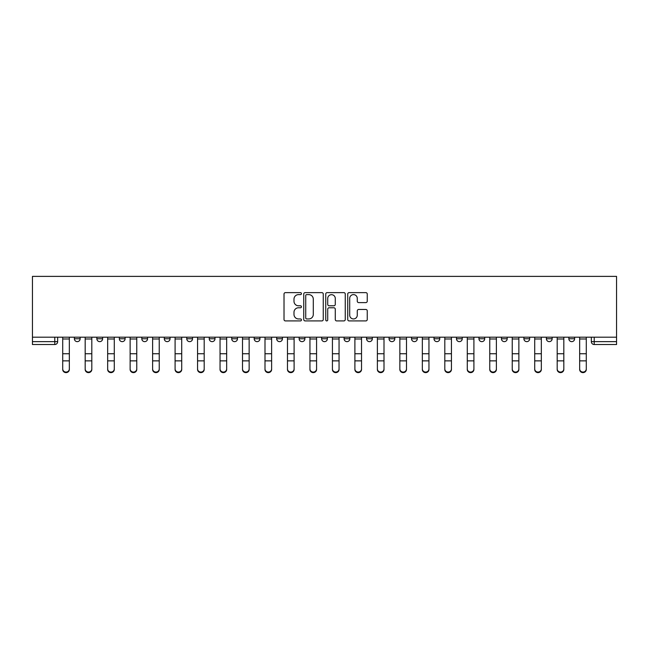 <?xml version="1.0" encoding="UTF-8"?>
<svg xmlns="http://www.w3.org/2000/svg" width="649" height="649" viewBox="0 0 649 649"><rect width="100%" height="100%" fill="white"/><g stroke="black" fill="none" stroke-linecap="round" stroke-linejoin="round"><path stroke-width="0.97" d="M301.444 293.624A0.99 0.99 0 0 0 300.455 292.634L285.43 292.634A1.412 1.412 0 0 0 284.019 294.054L284.019 319.503A1.412 1.412 0 0 0 285.43 320.922L300.455 320.922A0.99 0.99 0 0 0 301.444 319.933A0.99 0.99 0 0 0 300.455 318.943L298.516 318.943A4.527 4.527 0 0 1 293.989 314.416L293.989 312.291A4.527 4.527 0 0 1 298.516 307.772L300.455 307.772A0.99 0.99 0 0 0 301.444 306.774A0.99 0.99 0 0 0 300.455 305.784L298.516 305.784A4.527 4.527 0 0 1 293.989 301.266L293.989 299.14A4.527 4.527 0 0 1 298.516 294.614L300.455 294.614A0.99 0.99 0 0 0 301.444 293.624M523.905 338.762L523.905 337.18L523.905 338.762A2.88 2.88 0 0 0 526.785 341.642A2.88 2.88 0 0 1 523.905 338.762L529.673 338.762A2.88 2.88 0 0 1 526.785 341.642A2.88 2.88 0 0 0 529.673 338.762L529.673 337.18L529.673 338.762M321.62 337.18L321.62 338.762L327.38 338.762A2.88 2.88 0 0 1 324.5 341.642A2.88 2.88 0 0 1 321.62 338.762L321.62 337.18M254.189 337.18L254.189 338.762L259.949 338.762A2.88 2.88 0 0 1 257.069 341.642A2.88 2.88 0 0 1 254.189 338.762L254.189 337.18M209.238 337.18L209.238 338.762L214.997 338.762A2.88 2.88 0 0 1 212.118 341.642A2.88 2.88 0 0 1 209.238 338.762L209.238 337.18M186.758 337.18L186.758 338.762L192.526 338.762A2.88 2.88 0 0 1 189.638 341.642A2.88 2.88 0 0 1 186.758 338.762L186.758 337.18M141.806 337.18L141.806 338.762L147.566 338.762A2.88 2.88 0 0 1 144.686 341.642A2.88 2.88 0 0 1 141.806 338.762L141.806 337.18M365.833 302.604A1.412 1.412 0 0 0 367.245 301.193L367.245 294.054A1.412 1.412 0 0 0 365.833 292.634L349.146 292.634A1.412 1.412 0 0 0 347.726 294.054L347.726 319.503A1.412 1.412 0 0 0 349.146 320.922L365.833 320.922A1.412 1.412 0 0 0 367.245 319.503L367.245 310.879A1.412 1.412 0 0 0 365.833 309.468L358.686 309.468A1.412 1.412 0 0 0 357.274 310.879L357.274 315.154A3.78 3.78 0 0 1 353.494 318.943A3.78 3.78 0 0 1 349.706 315.154L349.706 298.402A3.78 3.78 0 0 1 353.494 294.614A3.78 3.78 0 0 1 357.274 298.402L357.274 301.193A1.412 1.412 0 0 0 358.686 302.604L365.833 302.604M616.55 337.18L32.45 337.18L32.45 276.377L616.55 276.377L616.55 344.53L594.216 344.53A2.88 2.88 0 0 1 591.336 341.642L616.55 341.642M323.259 294.054A1.412 1.412 0 0 0 321.847 292.634L305.16 292.634A1.412 1.412 0 0 0 303.748 294.054L303.748 319.503A1.412 1.412 0 0 0 305.16 320.922L321.847 320.922A1.412 1.412 0 0 0 323.259 319.503L323.259 294.054M327.153 292.634L343.84 292.634A1.412 1.412 0 0 1 345.252 294.054L345.252 319.503A1.412 1.412 0 0 1 343.84 320.922L336.701 320.922A1.412 1.412 0 0 1 335.282 319.503L335.282 309.184A1.412 1.412 0 0 0 333.87 307.772L329.132 307.772A1.412 1.412 0 0 0 327.721 309.184L327.721 319.933A0.99 0.99 0 0 1 326.731 320.922A0.99 0.99 0 0 1 325.741 319.933L325.741 294.054A1.412 1.412 0 0 1 327.153 292.634M591.336 337.18L591.336 341.642L591.336 337.18M57.664 337.18L57.664 341.642L57.664 337.18M54.784 337.18L54.784 344.53L32.45 344.53L32.45 341.642L57.664 341.642A2.88 2.88 0 0 1 54.784 344.53A2.88 2.88 0 0 0 57.664 341.642M32.45 337.18L32.45 341.642M574.625 337.18L574.625 338.762A2.88 2.88 0 0 1 571.745 341.642A2.88 2.88 0 0 1 568.857 338.762L574.625 338.762M568.857 337.18L568.857 338.762M546.385 337.18L546.385 338.762L552.145 338.762L552.145 337.18L552.145 338.762A2.88 2.88 0 0 1 549.265 341.642A2.88 2.88 0 0 1 546.385 338.762A2.88 2.88 0 0 0 549.265 341.642M501.434 337.18L501.434 338.762L507.194 338.762L507.194 337.18L507.194 338.762A2.88 2.88 0 0 1 504.314 341.642A2.88 2.88 0 0 1 501.434 338.762A2.88 2.88 0 0 0 504.314 341.642M484.714 338.762L484.714 337.18L484.714 338.762A2.88 2.88 0 0 1 481.834 341.642A2.88 2.88 0 0 1 478.954 338.762L484.714 338.762A2.88 2.88 0 0 1 481.834 341.642M478.954 337.18L478.954 338.762M462.242 337.18L462.242 338.762A2.88 2.88 0 0 1 459.362 341.642A2.88 2.88 0 0 1 456.474 338.762L462.242 338.762A2.88 2.88 0 0 1 459.362 341.642M456.474 337.18L456.474 338.762M439.762 337.18L439.762 338.762A2.88 2.88 0 0 1 436.882 341.642A2.88 2.88 0 0 1 434.003 338.762L439.762 338.762M434.003 337.18L434.003 338.762M417.291 337.18L417.291 338.762A2.88 2.88 0 0 1 414.403 341.642A2.88 2.88 0 0 1 411.523 338.762L417.291 338.762M411.523 337.18L411.523 338.762M394.811 337.18L394.811 338.762A2.88 2.88 0 0 1 391.931 341.642A2.88 2.88 0 0 1 389.051 338.762L394.811 338.762M389.051 337.18L389.051 338.762M372.331 337.18L372.331 338.762A2.88 2.88 0 0 1 369.451 341.642A2.88 2.88 0 0 1 366.571 338.762A2.88 2.88 0 0 0 369.451 341.642M366.571 337.18L366.571 338.762L372.331 338.762M349.86 337.18L349.86 338.762A2.88 2.88 0 0 1 346.98 341.642A2.88 2.88 0 0 1 344.092 338.762A2.88 2.88 0 0 0 346.98 341.642M344.092 337.18L344.092 338.762L349.86 338.762M327.38 337.18L327.38 338.762A2.88 2.88 0 0 1 324.5 341.642M304.908 337.18L304.908 338.762A2.88 2.88 0 0 1 302.02 341.642A2.88 2.88 0 0 1 299.14 338.762L304.908 338.762M299.14 337.18L299.14 338.762M282.429 337.18L282.429 338.762A2.88 2.88 0 0 1 279.549 341.642A2.88 2.88 0 0 1 276.669 338.762L282.429 338.762L282.429 337.18M276.669 337.18L276.669 338.762M259.949 337.18L259.949 338.762M237.477 337.18L237.477 338.762A2.88 2.88 0 0 1 234.597 341.642A2.88 2.88 0 0 1 231.709 338.762L237.477 338.762L237.477 337.18M231.709 337.18L231.709 338.762M214.997 337.18L214.997 338.762L214.997 337.18M192.526 338.762L192.526 337.18L192.526 338.762A2.88 2.88 0 0 1 189.638 341.642M170.046 337.18L170.046 338.762A2.88 2.88 0 0 1 167.166 341.642A2.88 2.88 0 0 1 164.286 338.762A2.88 2.88 0 0 0 167.166 341.642A2.88 2.88 0 0 0 170.046 338.762L170.046 337.18M164.286 337.18L164.286 338.762L170.046 338.762M147.566 337.18L147.566 338.762M125.095 337.18L125.095 338.762A2.88 2.88 0 0 1 122.215 341.642A2.88 2.88 0 0 1 119.327 338.762A2.88 2.88 0 0 0 122.215 341.642A2.88 2.88 0 0 0 125.095 338.762L119.327 338.762L119.327 337.18M96.855 337.18L96.855 338.762L102.615 338.762L102.615 337.18L102.615 338.762A2.88 2.88 0 0 1 99.735 341.642A2.88 2.88 0 0 1 96.855 338.762A2.88 2.88 0 0 0 99.735 341.642M74.375 337.18L74.375 338.762L80.143 338.762L80.143 337.18L80.143 338.762A2.88 2.88 0 0 1 77.255 341.642A2.88 2.88 0 0 1 74.375 338.762A2.88 2.88 0 0 0 77.255 341.642M306.717 294.614A0.99 0.99 0 0 0 305.728 295.603L305.728 317.953A0.99 0.99 0 0 0 306.717 318.943L308.77 318.943A4.527 4.527 0 0 0 313.289 314.416L313.289 299.14A4.527 4.527 0 0 0 308.77 294.614L306.717 294.614M335.282 298.467A3.78 3.78 0 0 0 331.501 294.687A3.78 3.78 0 0 0 327.721 298.467L327.721 304.373A1.412 1.412 0 0 0 329.132 305.784L333.87 305.784A1.412 1.412 0 0 0 335.282 304.373L335.282 298.467M62.71 369.459L62.71 368.9A3.31 3.164 0 0 0 66.02 372.064A3.31 3.164 0 0 0 69.338 368.9L69.338 369.459A3.31 3.164 180 0 1 66.02 372.623A3.31 3.164 180 0 1 62.71 369.459L62.71 361.428M62.71 337.18L62.71 368.9M69.338 337.18L69.338 368.9M85.181 369.459L85.181 368.9A3.31 3.164 0 0 0 88.499 372.064A3.31 3.164 0 0 0 91.809 368.9L91.809 369.459A3.31 3.164 180 0 1 88.499 372.623A3.31 3.164 180 0 1 85.181 369.459L85.181 361.428M107.661 369.459L107.661 368.9A3.31 3.164 0 0 0 110.971 372.064A3.31 3.164 0 0 0 114.289 368.9L114.289 369.459A3.31 3.164 180 0 1 110.971 372.623A3.31 3.164 180 0 1 107.661 369.459L107.661 361.428M85.181 337.18L85.181 368.9M91.809 337.18L91.809 368.9M107.661 337.18L107.661 368.9M114.289 337.18L114.289 368.9M130.133 369.459L130.133 368.9A3.31 3.164 0 0 0 133.451 372.064A3.31 3.164 0 0 0 136.761 368.9L136.761 369.459A3.31 3.164 180 0 1 133.451 372.623A3.31 3.164 180 0 1 130.133 369.459L130.133 361.428M152.612 369.459L152.612 368.9A3.31 3.164 0 0 0 155.93 372.064A3.31 3.164 0 0 0 159.24 368.9L159.24 369.459A3.31 3.164 180 0 1 155.93 372.623A3.31 3.164 180 0 1 152.612 369.459L152.612 361.428M175.092 369.459L175.092 368.9A3.31 3.164 0 0 0 178.402 372.064A3.31 3.164 0 0 0 181.72 368.9L181.72 369.459A3.31 3.164 180 0 1 178.402 372.623A3.31 3.164 180 0 1 175.092 369.459L175.092 361.428M130.133 337.18L130.133 368.9M136.761 337.18L136.761 368.9M152.612 337.18L152.612 368.9M159.24 337.18L159.24 368.9M175.092 337.18L175.092 368.9M181.72 337.18L181.72 368.9M197.564 369.459L197.564 368.9A3.31 3.164 0 0 0 200.882 372.064A3.31 3.164 0 0 0 204.192 368.9L204.192 369.459A3.31 3.164 180 0 1 200.882 372.623A3.31 3.164 180 0 1 197.564 369.459L197.564 361.428M197.564 337.18L197.564 368.9M204.192 337.18L204.192 368.9M220.043 369.459L220.043 368.9A3.31 3.164 0 0 0 223.353 372.064A3.31 3.164 0 0 0 226.671 368.9L226.671 369.459A3.31 3.164 180 0 1 223.353 372.623A3.31 3.164 180 0 1 220.043 369.459L220.043 361.428M220.043 337.18L220.043 368.9M226.671 337.18L226.671 368.9M242.515 369.459L242.515 368.9A3.31 3.164 0 0 0 245.833 372.064A3.31 3.164 0 0 0 249.143 368.9L249.143 369.459A3.31 3.164 180 0 1 245.833 372.623A3.31 3.164 180 0 1 242.515 369.459L242.515 361.428M242.515 337.18L242.515 368.9M249.143 337.18L249.143 368.9M264.995 369.459L264.995 368.9A3.31 3.164 0 0 0 268.313 372.064A3.31 3.164 0 0 0 271.623 368.9L271.623 369.459A3.31 3.164 180 0 1 268.313 372.623A3.31 3.164 180 0 1 264.995 369.459L264.995 361.428M264.995 337.18L264.995 368.9M271.623 337.18L271.623 368.9M287.475 369.459L287.475 368.9A3.31 3.164 0 0 0 290.784 372.064A3.31 3.164 0 0 0 294.102 368.9L294.102 369.459A3.31 3.164 180 0 1 290.784 372.623A3.31 3.164 180 0 1 287.475 369.459L287.475 361.428M309.946 369.459L309.946 368.9A3.31 3.164 0 0 0 313.264 372.064A3.31 3.164 0 0 0 316.574 368.9L316.574 369.459A3.31 3.164 180 0 1 313.264 372.623A3.31 3.164 180 0 1 309.946 369.459L309.946 361.428M332.426 369.459L332.426 368.9A3.31 3.164 0 0 0 335.736 372.064A3.31 3.164 0 0 0 339.054 368.9L339.054 369.459A3.31 3.164 180 0 1 335.736 372.623A3.31 3.164 180 0 1 332.426 369.459L332.426 361.428M354.898 369.459L354.898 368.9A3.31 3.164 0 0 0 358.216 372.064A3.31 3.164 0 0 0 361.525 368.9L361.525 369.459A3.31 3.164 180 0 1 358.216 372.623A3.31 3.164 180 0 1 354.898 369.459L354.898 361.428M377.377 369.459L377.377 368.9A3.31 3.164 0 0 0 380.687 372.064A3.31 3.164 0 0 0 384.005 368.9L384.005 369.459A3.31 3.164 180 0 1 380.687 372.623A3.31 3.164 180 0 1 377.377 369.459L377.377 361.428M399.857 369.459L399.857 368.9A3.31 3.164 0 0 0 403.167 372.064A3.31 3.164 0 0 0 406.485 368.9L406.485 369.459A3.31 3.164 180 0 1 403.167 372.623A3.31 3.164 180 0 1 399.857 369.459L399.857 361.428M287.475 337.18L287.475 368.9M294.102 337.18L294.102 368.9M309.946 337.18L309.946 368.9M316.574 337.18L316.574 368.9M332.426 337.18L332.426 368.9M339.054 337.18L339.054 368.9M354.898 337.18L354.898 368.9M361.525 337.18L361.525 368.9M377.377 337.18L377.377 368.9M384.005 337.18L384.005 368.9M399.857 337.18L399.857 368.9M406.485 337.18L406.485 368.9M422.329 369.459L422.329 368.9A3.31 3.164 0 0 0 425.647 372.064A3.31 3.164 0 0 0 428.957 368.9L428.957 369.459A3.31 3.164 180 0 1 425.647 372.623A3.31 3.164 180 0 1 422.329 369.459L422.329 361.428M422.329 337.18L422.329 368.9M428.957 337.18L428.957 368.9M444.808 369.459L444.808 368.9A3.31 3.164 0 0 0 448.118 372.064A3.31 3.164 0 0 0 451.436 368.9L451.436 369.459A3.31 3.164 180 0 1 448.118 372.623A3.31 3.164 180 0 1 444.808 369.459L444.808 361.428M444.808 337.18L444.808 368.9M451.436 337.18L451.436 368.9M467.28 369.459L467.28 368.9A3.31 3.164 0 0 0 470.598 372.064A3.31 3.164 0 0 0 473.908 368.9L473.908 369.459A3.31 3.164 180 0 1 470.598 372.623A3.31 3.164 180 0 1 467.28 369.459L467.28 361.428M467.28 337.18L467.28 368.9M473.908 337.18L473.908 368.9M489.76 369.459L489.76 368.9A3.31 3.164 0 0 0 493.07 372.064A3.31 3.164 0 0 0 496.388 368.9L496.388 369.459A3.31 3.164 180 0 1 493.07 372.623A3.31 3.164 180 0 1 489.76 369.459L489.76 361.428M489.76 337.18L489.76 368.9M496.388 337.18L496.388 368.9M512.239 369.459L512.239 368.9A3.31 3.164 0 0 0 515.549 372.064A3.31 3.164 0 0 0 518.867 368.9L518.867 369.459A3.31 3.164 180 0 1 515.549 372.623A3.31 3.164 180 0 1 512.239 369.459L512.239 361.428M512.239 337.18L512.239 368.9M518.867 337.18L518.867 368.9M534.711 369.459L534.711 368.9A3.31 3.164 0 0 0 538.029 372.064A3.31 3.164 0 0 0 541.339 368.9L541.339 369.459A3.31 3.164 180 0 1 538.029 372.623A3.31 3.164 180 0 1 534.711 369.459L534.711 361.428M534.711 337.18L534.711 368.9M541.339 337.18L541.339 368.9M557.191 369.459L557.191 368.9A3.31 3.164 0 0 0 560.501 372.064A3.31 3.164 0 0 0 563.819 368.9L563.819 369.459A3.31 3.164 180 0 1 560.501 372.623A3.31 3.164 180 0 1 557.191 369.459L557.191 361.428M557.191 337.18L557.191 368.9M563.819 337.18L563.819 368.9M579.662 369.459L579.662 368.9A3.31 3.164 0 0 0 582.98 372.064A3.31 3.164 0 0 0 586.29 368.9L586.29 369.459A3.31 3.164 180 0 1 582.98 372.623A3.31 3.164 180 0 1 579.662 369.459L579.662 361.428M579.662 337.18L579.662 368.9M586.29 337.18L586.29 368.9M594.216 337.18L594.216 344.53M69.338 338.981L62.71 338.981M69.338 353.737L62.71 353.737M69.338 360.868L62.71 360.868M91.809 338.981L85.181 338.981M91.809 353.737L85.181 353.737M91.809 360.868L85.181 360.868M114.289 338.981L107.661 338.981M114.289 353.737L107.661 353.737M114.289 360.868L107.661 360.868M136.761 338.981L130.133 338.981M136.761 353.737L130.133 353.737M136.761 360.868L130.133 360.868M159.24 338.981L152.612 338.981M159.24 353.737L152.612 353.737M159.24 360.868L152.612 360.868M181.72 338.981L175.092 338.981M181.72 353.737L175.092 353.737M181.72 360.868L175.092 360.868M204.192 338.981L197.564 338.981M204.192 353.737L197.564 353.737M204.192 360.868L197.564 360.868M226.671 338.981L220.043 338.981M226.671 353.737L220.043 353.737M226.671 360.868L220.043 360.868M249.143 338.981L242.515 338.981M249.143 353.737L242.515 353.737M249.143 360.868L242.515 360.868M271.623 338.981L264.995 338.981M271.623 353.737L264.995 353.737M271.623 360.868L264.995 360.868M294.102 338.981L287.475 338.981M294.102 353.737L287.475 353.737M294.102 360.868L287.475 360.868M316.574 338.981L309.946 338.981M316.574 353.737L309.946 353.737M316.574 360.868L309.946 360.868M339.054 338.981L332.426 338.981M339.054 353.737L332.426 353.737M339.054 360.868L332.426 360.868M361.525 338.981L354.898 338.981M361.525 353.737L354.898 353.737M361.525 360.868L354.898 360.868M384.005 338.981L377.377 338.981M384.005 353.737L377.377 353.737M384.005 360.868L377.377 360.868M406.485 338.981L399.857 338.981M406.485 353.737L399.857 353.737M406.485 360.868L399.857 360.868M428.957 338.981L422.329 338.981M428.957 353.737L422.329 353.737M428.957 360.868L422.329 360.868M451.436 338.981L444.808 338.981M451.436 353.737L444.808 353.737M451.436 360.868L444.808 360.868M473.908 338.981L467.28 338.981M473.908 353.737L467.28 353.737M473.908 360.868L467.28 360.868M496.388 338.981L489.76 338.981M496.388 353.737L489.76 353.737M496.388 360.868L489.76 360.868M518.867 338.981L512.239 338.981M518.867 353.737L512.239 353.737M518.867 360.868L512.239 360.868M541.339 338.981L534.711 338.981M541.339 353.737L534.711 353.737M541.339 360.868L534.711 360.868M563.819 338.981L557.191 338.981M563.819 353.737L557.191 353.737M563.819 360.868L557.191 360.868M586.29 338.981L579.662 338.981M586.29 353.737L579.662 353.737M586.29 360.868L579.662 360.868"/></g></svg>
